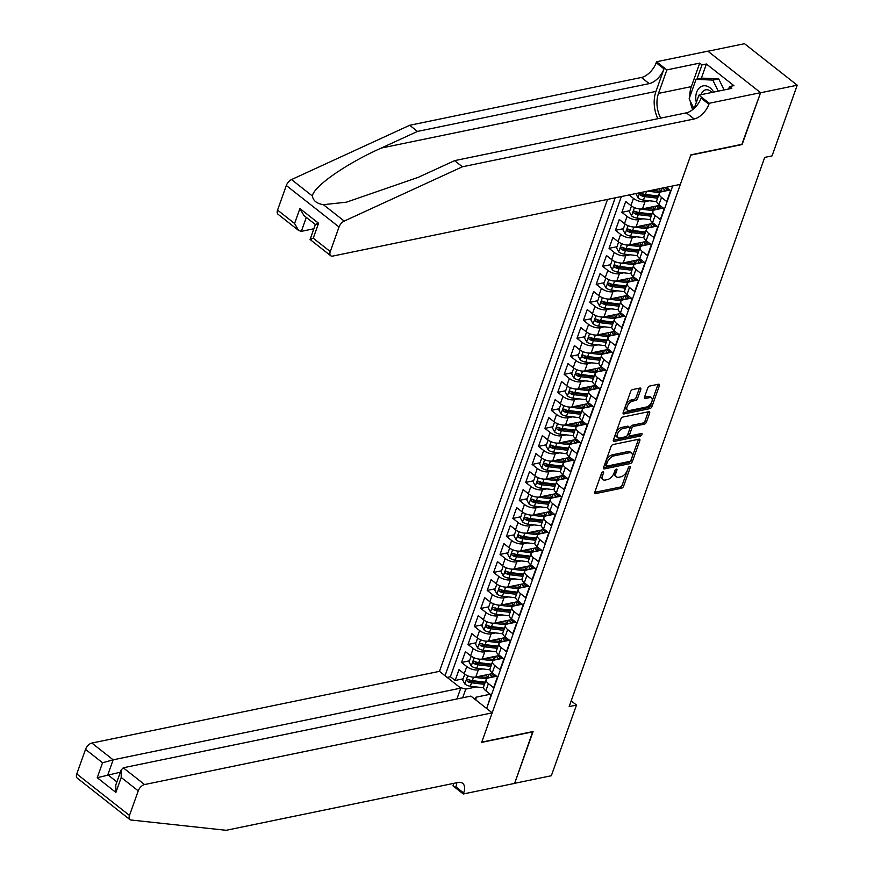 <?xml version="1.0" encoding="UTF-8"?>
<svg xmlns="http://www.w3.org/2000/svg" width="874" height="874" viewBox="0 0 874 874"><rect width="100%" height="100%" fill="white"/><g stroke="black" fill="none" stroke-linecap="round" stroke-linejoin="round"><path stroke-width="1.31" d="M602.962 471.873A1.475 0.787 128.2 0 0 601.509 473.315L594.823 492.095A2.109 1.125 128.2 0 0 594.965 493.449A2.109 1.125 128.2 0 0 595.642 493.57L621.556 488.227A2.109 1.125 128.2 0 0 623.621 486.163L630.307 467.382A1.475 0.787 128.2 0 0 630.209 466.432A1.475 0.787 128.2 0 0 629.739 466.355A1.475 0.787 128.2 0 0 628.297 467.798L627.423 470.223A6.73 3.583 128.2 0 1 620.802 476.833L618.65 477.28A6.73 3.583 128.2 0 1 616.498 476.909A6.73 3.583 128.2 0 1 616.05 472.572L616.924 470.146A1.475 0.787 128.2 0 0 616.826 469.196A1.475 0.787 128.2 0 0 616.356 469.109A1.475 0.787 128.2 0 0 614.903 470.562L614.04 472.987A6.73 3.583 128.2 0 1 607.419 479.597L605.256 480.034A6.73 3.583 128.2 0 1 603.104 479.673A6.73 3.583 128.2 0 1 602.667 475.336L603.53 472.9A1.475 0.787 128.2 0 0 603.431 471.949A1.475 0.787 128.2 0 0 602.962 471.873M640.751 389.531A2.109 1.125 128.2 0 0 640.62 388.176A2.109 1.125 128.2 0 0 639.943 388.056L632.678 389.553A2.109 1.125 128.2 0 0 630.602 391.618L623.184 412.473A2.109 1.125 128.2 0 0 623.315 413.828A2.109 1.125 128.2 0 0 623.992 413.948L649.906 408.606A2.109 1.125 128.2 0 0 651.971 406.541L659.4 385.685A2.109 1.125 128.2 0 0 659.258 384.331A2.109 1.125 128.2 0 0 658.592 384.21L649.808 386.024A2.109 1.125 128.2 0 0 647.732 388.089L644.564 397.014A2.109 1.125 128.2 0 0 644.695 398.369A2.109 1.125 128.2 0 0 645.373 398.478L649.721 397.583A5.626 2.993 128.2 0 1 651.523 397.889A5.626 2.993 128.2 0 1 651.272 402.859A5.626 2.993 128.2 0 1 646.356 407.044L629.302 410.562A5.626 2.993 128.2 0 1 627.499 410.256A5.626 2.993 128.2 0 1 627.75 405.274A5.626 2.993 128.2 0 1 632.667 401.1L635.507 400.521A2.109 1.125 128.2 0 0 637.572 398.457L640.751 389.531L639.331 388.406A2.109 1.125 128.2 0 0 639.407 388.165M741.873 144.341L760.555 92.775L797.219 85.204L744.506 43.7L707.951 51.238M742.124 144.538L690.788 155.124L481.76 742.124L533.096 731.527L514.666 783.301L551.33 775.741L576.501 705.067L571.192 700.882M797.219 85.204L772.059 155.878L764.717 157.396L569.171 706.574L576.501 705.067M613.1 444.527A2.109 1.125 128.2 0 0 611.035 446.581L603.606 467.437A2.109 1.125 128.2 0 0 603.748 468.803A2.109 1.125 128.2 0 0 604.415 468.912L630.329 463.57A2.109 1.125 128.2 0 0 632.405 461.505L639.823 440.649A2.109 1.125 128.2 0 0 639.692 439.294A2.109 1.125 128.2 0 0 639.014 439.174L613.1 444.527M613.395 439.961L620.824 419.105A2.109 1.125 128.2 0 1 622.889 417.04L648.803 411.698A2.109 1.125 128.2 0 1 649.469 411.807A2.109 1.125 128.2 0 1 649.611 413.162L646.432 422.087A2.109 1.125 128.2 0 1 644.367 424.152L633.858 426.326A2.109 1.125 128.2 0 0 631.782 428.391L629.673 434.312A2.109 1.125 128.2 0 0 629.815 435.667A2.109 1.125 128.2 0 0 630.493 435.776L641.429 433.526A1.475 0.787 128.2 0 1 641.898 433.602A1.475 0.787 128.2 0 1 641.833 434.902A1.475 0.787 128.2 0 1 640.555 435.995L614.204 441.425A2.109 1.125 128.2 0 1 613.526 441.315A2.109 1.125 128.2 0 1 613.395 439.961M649.404 200.78L645.034 201.675A8.576 3.878 -160.4 0 1 633.475 198.398L630.908 205.598L625.708 201.512L621.862 212.316L629.815 210.667M642.991 218.784L638.632 219.68A8.576 3.878 -160.4 0 1 627.062 216.402L624.495 223.613L619.295 219.516L615.449 230.321L623.402 228.682M636.589 236.788L632.219 237.684A8.576 3.878 -160.4 0 1 620.649 234.418L618.082 241.617L612.882 237.52L609.036 248.325L616.989 246.687M630.176 254.793L625.806 255.7A8.576 3.878 -160.4 0 1 614.236 252.422L611.669 259.622L606.469 255.525L602.623 266.33L610.576 264.691M623.763 272.797L619.393 273.704A8.576 3.878 -160.4 0 1 607.823 270.427L605.256 277.626L600.067 273.529L596.21 284.334L604.163 282.695M617.35 290.802L612.98 291.708A8.576 3.878 -160.4 0 1 601.41 288.431L598.854 295.631L593.654 291.534L589.797 302.338L597.761 300.7M610.937 308.817L606.567 309.713A8.576 3.878 -160.4 0 1 594.997 306.435L592.441 313.635L587.241 309.549L583.395 320.343L591.348 318.704M604.524 326.821L600.154 327.717A8.576 3.878 -160.4 0 1 588.595 324.44L586.028 331.639L580.828 327.553L576.982 338.358L584.935 336.709M598.111 344.826L593.741 345.722A8.576 3.878 -160.4 0 1 582.182 342.444L579.615 349.655L574.415 345.558L570.569 356.363L578.522 354.724M591.698 362.83L587.328 363.726A8.576 3.878 -160.4 0 1 575.769 360.459L573.202 367.659L568.002 363.562L564.156 374.367L572.109 372.728M585.296 380.835L580.926 381.741A8.576 3.878 -160.4 0 1 569.356 378.464L566.789 385.663L561.589 381.567L557.743 392.371L565.697 390.733M578.883 398.839L574.513 399.746A8.576 3.878 -160.4 0 1 562.943 396.468L560.376 403.668L555.176 399.571L551.33 410.376L559.284 408.737M572.47 416.843L568.1 417.75A8.576 3.878 -160.4 0 1 556.53 414.473L553.963 421.672L548.763 417.575L544.917 428.38L552.871 426.741M566.057 434.859L561.687 435.755A8.576 3.878 -160.4 0 1 550.117 432.477L547.561 439.677L542.361 435.591L538.504 446.385L546.468 444.746M559.644 452.863L555.274 453.759A8.576 3.878 -160.4 0 1 543.704 450.481L541.148 457.681L535.948 453.595L532.102 464.4L540.056 462.75M553.231 470.868L548.861 471.763A8.576 3.878 -160.4 0 1 537.302 468.486L534.735 475.696L529.535 471.599L525.689 482.404L533.643 480.766M546.818 488.872L542.448 489.768A8.576 3.878 -160.4 0 1 530.889 486.501L528.322 493.701L523.122 489.604L519.276 500.409L527.23 498.77M540.405 506.876L536.035 507.783A8.576 3.878 -160.4 0 1 524.476 504.506L521.909 511.705L516.709 507.608L512.863 518.413L520.817 516.774M534.003 524.881L529.633 525.787A8.576 3.878 -160.4 0 1 518.063 522.51L515.496 529.71L510.296 525.613L506.45 536.418L514.404 534.779M527.59 542.885L523.22 543.792A8.576 3.878 -160.4 0 1 511.651 540.514L509.083 547.714L503.883 543.617L500.037 554.422L507.991 552.783M521.177 560.9L516.807 561.796A8.576 3.878 -160.4 0 1 505.238 558.519L502.67 565.718L497.47 561.632L493.624 572.426L501.578 570.788M514.764 578.905L510.394 579.801A8.576 3.878 -160.4 0 1 498.825 576.523L496.268 583.723L491.068 579.637L487.211 590.442L495.165 588.792M508.351 596.909L503.981 597.805A8.576 3.878 -160.4 0 1 492.412 594.528L489.855 601.738L484.655 597.641L480.809 608.446L488.763 606.807M501.938 614.914L497.568 615.809A8.576 3.878 -160.4 0 1 486.01 612.543L483.442 619.742L478.242 615.646L474.396 626.45L482.35 624.812M495.525 632.918L491.155 633.825A8.576 3.878 -160.4 0 1 479.597 630.547L477.029 637.747L471.829 633.65L467.983 644.455L475.937 642.816M489.112 650.922L484.742 651.829A8.576 3.878 -160.4 0 1 473.184 648.552L470.616 655.751L465.416 651.654L461.57 662.459L466.771 666.556A8.576 3.878 19.6 0 0 478.34 669.834L482.71 668.927M469.524 660.82L461.57 662.459M487.528 705.952L491.057 694.906L485.857 690.81A8.576 3.878 19.6 0 1 483.65 686.724L486.217 679.524A8.576 3.878 19.6 0 0 488.424 683.61L493.624 687.696L497.47 676.902L492.27 672.805A8.576 3.878 19.6 0 1 490.063 668.719L492.63 661.52A8.576 3.878 -160.4 0 1 495.001 659.903L503.063 658.242M492.63 661.52A8.576 3.878 -160.4 0 0 494.837 665.606L500.037 669.692L503.883 658.887L498.683 654.801A8.576 3.878 19.6 0 1 496.476 650.715L499.043 643.504A8.576 3.878 -160.4 0 1 501.414 641.898L509.466 640.238M499.043 643.504A8.576 3.878 -160.4 0 0 501.25 647.59L506.45 651.687L510.296 640.882L505.096 636.796A8.576 3.878 19.6 0 1 502.889 632.71L505.456 625.5A8.576 3.878 -160.4 0 1 507.827 623.894L515.879 622.233M505.456 625.5A8.576 3.878 -160.4 0 0 507.663 629.586L512.863 633.683L516.709 622.878L511.509 618.781A8.576 3.878 19.6 0 1 509.302 614.695L511.858 607.496A8.576 3.878 -160.4 0 1 514.24 605.89L522.291 604.229M511.858 607.496A8.576 3.878 -160.4 0 0 514.076 611.582L519.276 615.678L523.122 604.874L517.921 600.777A8.576 3.878 19.6 0 1 515.715 596.691L518.271 589.491A8.576 3.878 -160.4 0 1 520.653 587.874L528.704 586.214M518.271 589.491A8.576 3.878 -160.4 0 0 520.478 593.577L525.678 597.674L529.535 586.869L524.334 582.772A8.576 3.878 19.6 0 1 522.117 578.686L524.684 571.487A8.576 3.878 -160.4 0 1 527.066 569.87L535.117 568.209M524.684 571.487A8.576 3.878 -160.4 0 0 526.891 575.573L532.091 579.67L535.937 568.865L530.736 564.768A8.576 3.878 19.6 0 1 528.53 560.682L531.097 553.482A8.576 3.878 -160.4 0 1 533.479 551.865L541.53 550.205M531.097 553.482A8.576 3.878 -160.4 0 0 533.304 557.568L538.504 561.654L542.35 550.86L537.149 546.763A8.576 3.878 19.6 0 1 534.943 542.678L537.51 535.478A8.576 3.878 -160.4 0 1 539.892 533.861L547.943 532.2M537.51 535.478A8.576 3.878 -160.4 0 0 539.717 539.564L544.917 543.65L548.763 532.845L543.562 528.759A8.576 3.878 19.6 0 1 541.356 524.673L543.923 517.463A8.576 3.878 -160.4 0 1 546.294 515.857L554.356 514.196M543.923 517.463A8.576 3.878 -160.4 0 0 546.13 521.549L551.33 525.645L555.176 514.841L549.975 510.755A8.576 3.878 19.6 0 1 547.769 506.669L550.336 499.458A8.576 3.878 -160.4 0 1 552.707 497.852L560.758 496.192M550.336 499.458A8.576 3.878 -160.4 0 0 552.543 503.544L557.743 507.641L561.589 496.836L556.388 492.739A8.576 3.878 19.6 0 1 554.182 488.653L556.749 481.454A8.576 3.878 -160.4 0 1 559.12 479.848L567.171 478.187M556.749 481.454A8.576 3.878 -160.4 0 0 558.956 485.54L564.156 489.637L568.002 478.832L562.801 474.735A8.576 3.878 19.6 0 1 560.595 470.649L563.162 463.449A8.576 3.878 -160.4 0 1 565.533 461.833L573.584 460.172M563.162 463.449A8.576 3.878 -160.4 0 0 565.369 467.535L570.569 471.632L574.415 460.827L569.214 456.731A8.576 3.878 19.6 0 1 567.008 452.645L569.564 445.445A8.576 3.878 -160.4 0 1 571.946 443.828L579.997 442.168M569.564 445.445A8.576 3.878 -160.4 0 0 571.771 449.531L576.971 453.628L580.828 442.823L575.627 438.726A8.576 3.878 19.6 0 1 573.42 434.64L575.977 427.441A8.576 3.878 -160.4 0 1 578.359 425.824L586.41 424.163M575.977 427.441A8.576 3.878 -160.4 0 0 578.184 431.527L583.384 435.613L587.23 424.819L582.029 420.722A8.576 3.878 19.6 0 1 579.823 416.636L582.39 409.436A8.576 3.878 -160.4 0 1 584.772 407.819L592.823 406.159M582.39 409.436A8.576 3.878 -160.4 0 0 584.597 413.522L589.797 417.608L593.643 406.803L588.442 402.717A8.576 3.878 19.6 0 1 586.236 398.631L588.803 391.421A8.576 3.878 -160.4 0 1 591.185 389.815L599.236 388.154M588.803 391.421A8.576 3.878 -160.4 0 0 591.01 395.507L596.21 399.604L600.056 388.799L594.855 384.713A8.576 3.878 19.6 0 1 592.648 380.627L595.216 373.417A8.576 3.878 -160.4 0 1 597.587 371.811L605.649 370.15M595.216 373.417A8.576 3.878 -160.4 0 0 597.423 377.502L602.623 381.599L606.469 370.794L601.268 366.698A8.576 3.878 19.6 0 1 599.061 362.612L601.629 355.412A8.576 3.878 -160.4 0 1 604 353.806L612.051 352.146M601.629 355.412A8.576 3.878 -160.4 0 0 603.836 359.498L609.036 363.595L612.882 352.79L607.681 348.693A8.576 3.878 19.6 0 1 605.474 344.607L608.042 337.408A8.576 3.878 -160.4 0 1 610.413 335.791L618.464 334.13M608.042 337.408A8.576 3.878 -160.4 0 0 610.249 341.494L615.449 345.591L619.295 334.786L614.094 330.689A8.576 3.878 19.6 0 1 611.887 326.603L614.455 319.403A8.576 3.878 -160.4 0 1 616.826 317.786L624.877 316.126M614.455 319.403A8.576 3.878 -160.4 0 0 616.662 323.489L621.862 327.586L625.708 316.781L620.507 312.684A8.576 3.878 19.6 0 1 618.3 308.598L620.857 301.399A8.576 3.878 -160.4 0 1 623.238 299.782L631.29 298.121M620.857 301.399A8.576 3.878 -160.4 0 0 623.075 305.485L628.264 309.571L632.12 298.777L626.92 294.68A8.576 3.878 19.6 0 1 624.713 290.594L627.27 283.394A8.576 3.878 -160.4 0 1 629.651 281.778L637.703 280.117M627.27 283.394A8.576 3.878 -160.4 0 0 629.477 287.48L634.677 291.566L638.523 280.762L633.333 276.676A8.576 3.878 19.6 0 1 631.115 272.59L633.683 265.379A8.576 3.878 -160.4 0 1 636.064 263.773L644.116 262.113M633.683 265.379A8.576 3.878 -160.4 0 0 635.89 269.465L641.09 273.562L644.936 262.757L639.735 258.671A8.576 3.878 19.6 0 1 637.528 254.585L640.096 247.375A8.576 3.878 -160.4 0 1 642.477 245.769L650.529 244.108M640.096 247.375A8.576 3.878 -160.4 0 0 642.303 251.461L647.503 255.558L651.349 244.753L646.148 240.656A8.576 3.878 19.6 0 1 643.941 236.57L646.509 229.37A8.576 3.878 -160.4 0 1 648.879 227.764L656.942 226.104M646.509 229.37A8.576 3.878 -160.4 0 0 648.716 233.456L653.916 237.553L657.761 226.748L652.561 222.652A8.576 3.878 19.6 0 1 650.354 218.566L652.922 211.366A8.576 3.878 -160.4 0 1 655.292 209.749L663.355 208.088M652.922 211.366A8.576 3.878 -160.4 0 0 655.129 215.452L660.329 219.549L664.174 208.744L658.974 204.647A8.576 3.878 19.6 0 1 656.767 200.561L659.335 193.362A8.576 3.878 -160.4 0 1 661.705 191.745L669.757 190.084M659.335 193.362A8.576 3.878 -160.4 0 0 661.542 197.448L666.742 201.544L670.587 190.74L666.228 187.298M630.908 205.598A8.576 3.878 19.6 0 0 642.477 208.875L659.804 205.303M624.495 223.613A8.576 3.878 19.6 0 0 636.064 226.89L653.391 223.307M618.082 241.617A8.576 3.878 19.6 0 0 629.651 244.895L646.989 241.311M611.669 259.622A8.576 3.878 19.6 0 0 623.238 262.899L640.576 259.327M605.256 277.626A8.576 3.878 19.6 0 0 616.826 280.904L634.163 277.331M598.854 295.631A8.576 3.878 19.6 0 0 610.413 298.908L627.75 295.336M592.441 313.635A8.576 3.878 19.6 0 0 604 316.912L621.338 313.34M586.028 331.639A8.576 3.878 19.6 0 0 597.587 334.917L614.925 331.344M579.615 349.655A8.576 3.878 19.6 0 0 591.185 352.932L608.512 349.349M573.202 367.659A8.576 3.878 19.6 0 0 584.772 370.937L602.099 367.353M566.789 385.663A8.576 3.878 19.6 0 0 578.359 388.941L595.697 385.368M560.376 403.668A8.576 3.878 19.6 0 0 571.946 406.945L589.284 403.373M553.963 421.672A8.576 3.878 19.6 0 0 565.533 424.95L582.871 421.377M547.561 439.677A8.576 3.878 19.6 0 0 559.12 442.954L576.458 439.382M541.148 457.681A8.576 3.878 19.6 0 0 552.707 460.959L570.045 457.386M534.735 475.696A8.576 3.878 19.6 0 0 546.294 478.974L563.632 475.39M528.322 493.701A8.576 3.878 19.6 0 0 539.892 496.978L557.219 493.395M521.909 511.705A8.576 3.878 19.6 0 0 533.479 514.983L550.806 511.41M515.496 529.71A8.576 3.878 19.6 0 0 527.066 532.987L544.404 529.415M509.083 547.714A8.576 3.878 19.6 0 0 520.653 550.991L537.991 547.419M502.67 565.718A8.576 3.878 19.6 0 0 514.24 568.996L531.578 565.423M496.268 583.723A8.576 3.878 19.6 0 0 507.827 587L525.165 583.428M489.855 601.738A8.576 3.878 19.6 0 0 501.414 605.016L518.752 601.432M483.442 619.742A8.576 3.878 19.6 0 0 495.001 623.02L512.339 619.437M477.029 637.747A8.576 3.878 19.6 0 0 488.599 641.024L505.926 637.452M470.616 655.751A8.576 3.878 19.6 0 0 482.186 659.029L499.513 655.456M607.517 199.414L439.469 671.352L91.857 743.053L113.15 759.823L107.83 774.768L116.887 781.902M615.198 197.83L445.03 675.733M486.632 708.486L672.685 185.965M621.359 196.552L450.383 676.705L455.157 680.464L459.003 669.659L464.203 673.756A8.576 3.878 19.6 0 0 475.773 677.033L493.111 673.461M496.651 676.247L488.588 677.907A8.576 3.878 19.6 0 0 486.217 679.524M473.184 648.552L467.983 644.455M479.597 630.547L474.396 626.45M486.01 612.543L480.809 608.446M492.412 594.528L487.211 590.442M498.825 576.523L493.624 572.426M505.238 558.519L500.037 554.422M511.651 540.514L506.45 536.418M518.063 522.51L512.863 518.413M524.476 504.506L519.276 500.409M530.889 486.501L525.689 482.404M537.302 468.486L532.102 464.4M543.704 450.481L538.504 446.385M550.117 432.477L544.917 428.38M556.53 414.473L551.33 410.376M562.943 396.468L557.743 392.371M569.356 378.464L564.156 374.367M575.769 360.459L570.569 356.363M582.182 342.444L576.982 338.358M588.595 324.44L583.395 320.343M594.997 306.435L589.797 302.338M601.41 288.431L596.21 284.334M607.823 270.427L602.623 266.33M614.236 252.422L609.036 248.325M620.649 234.418L615.449 230.321M627.062 216.402L621.862 212.316M633.475 198.398L629.105 194.957M459.91 687.456L465.766 689.105L476.297 686.942M465.766 689.105L462.674 697.78M475.445 698.785L474.549 698.971M475.205 699.484L476.024 697.19L475.937 700.063M490.238 694.251L476.024 697.19M463.111 678.825L455.157 680.464M450.383 676.705L447.127 677.383M601.694 472.932L601.236 474.211A6.73 3.583 128.2 0 0 601.683 478.548L603.104 479.673M616.498 476.909L615.067 475.784A6.73 3.583 128.2 0 1 614.63 471.447L615.077 470.179M594.757 492.335L620.125 487.102A2.109 1.125 128.2 0 0 622.201 485.037L628.472 467.415M603.53 467.677L628.909 462.444A2.109 1.125 128.2 0 0 630.973 460.38L638.402 439.524A2.109 1.125 128.2 0 0 638.479 439.294M606.316 465.077A1.475 0.787 128.2 0 0 606.414 466.028A1.475 0.787 128.2 0 0 606.884 466.115L629.63 461.417A1.475 0.787 128.2 0 0 631.072 459.975L631.989 457.408A6.73 3.583 128.2 0 0 631.541 453.071A6.73 3.583 128.2 0 0 629.4 452.71L613.843 455.911A6.73 3.583 128.2 0 0 607.222 462.521L606.316 465.077L604.884 463.963A1.475 0.787 128.2 0 0 604.983 464.913L606.414 466.028M631.541 453.071L630.121 451.956A6.73 3.583 128.2 0 0 627.969 451.585L629.4 452.71M604.884 463.963L605.802 461.396A6.73 3.583 128.2 0 1 612.423 454.797L627.969 451.585M629.815 435.667L628.395 434.542A2.109 1.125 128.2 0 1 628.253 433.187L630.362 427.266A2.109 1.125 128.2 0 1 632.426 425.201L642.936 423.027A2.109 1.125 128.2 0 0 645.012 420.973L648.191 412.047A2.109 1.125 128.2 0 0 648.257 411.807M613.319 440.201L639.123 434.87A1.475 0.787 128.2 0 0 640.445 433.723M622.954 428.566A5.626 2.993 128.2 0 0 618.038 432.75A5.626 2.993 128.2 0 0 617.787 437.721A5.626 2.993 128.2 0 0 619.579 438.027L625.598 436.792A2.109 1.125 128.2 0 0 627.663 434.728L629.772 428.806A2.109 1.125 128.2 0 0 629.63 427.452A2.109 1.125 128.2 0 0 628.963 427.331L622.954 428.566L621.523 427.452A5.626 2.993 128.2 0 0 616.607 431.625A5.626 2.993 128.2 0 0 616.356 436.596L617.787 437.721M629.63 427.452L628.209 426.326A2.109 1.125 128.2 0 0 627.532 426.206L628.963 427.331M621.523 427.452L627.532 426.206M627.499 410.256L626.079 409.13A5.626 2.993 128.2 0 1 626.33 404.159A5.626 2.993 128.2 0 1 631.236 399.986L634.087 399.396A2.109 1.125 128.2 0 0 636.152 397.331L639.331 388.406M651.523 397.889L650.092 396.774A5.626 2.993 128.2 0 0 648.3 396.457L649.721 397.583M644.488 397.244L648.3 396.457M623.107 412.714L648.475 407.481A2.109 1.125 128.2 0 0 650.551 405.416L657.969 384.56A2.109 1.125 128.2 0 0 658.046 384.32M465.667 674.75L464.607 674.619L462.685 680.027L464.892 684.069A5.681 2.567 19.6 0 0 470.332 686.221L483.224 687.762A16.398 7.407 19.6 0 0 483.595 687.805M488.205 677.437A13.613 6.151 19.6 0 0 487.976 677.252A6.752 3.048 -160.4 0 1 486.261 674.87M473.096 677.153A5.681 2.567 19.6 0 0 473.544 677.219L486.425 678.759A16.398 7.407 19.6 0 0 486.698 678.792M478.624 676.443L485.627 677.284A13.613 6.151 19.6 0 0 494.553 674.619A13.613 6.151 19.6 0 0 494.553 674.597M485.267 682.19A16.398 7.407 -160.4 0 1 485.212 682.19L472.321 680.638A5.681 2.567 -160.4 0 1 468.136 679.284L466.683 679.852L467.361 681.447A5.681 2.567 19.6 0 0 471.556 682.802L484.436 684.342A16.398 7.407 19.6 0 0 484.502 684.353M493.012 675.198A16.398 7.407 19.6 0 0 491.527 673.788M489.615 674.182A13.613 6.151 -160.4 0 1 491.975 676.847M484.983 682.987A13.613 6.151 -160.4 0 1 483.639 682.867L470.758 681.327A2.895 1.311 -160.4 0 1 469.469 681.01L467.361 681.447M493.373 676.126A13.613 6.151 19.6 0 0 492.029 673.679M464.607 674.619L465.241 674.488M713.654 92.098A13.929 9.964 -101.7 0 0 699.976 87.367A13.929 9.964 -101.7 0 0 696.349 102.367M711.84 92.469A9.538 6.817 -101.7 0 0 705.722 89.836A9.538 6.817 -101.7 0 0 703.581 90.852A9.538 6.817 -101.7 0 0 701.156 94.676M693.923 108.595L689.127 98.773L696.054 79.326L701.92 78.125L718.701 78.889L724.098 89.946M696.054 79.326L712.834 80.102L718.231 91.147M718.701 78.889L712.834 80.102M129.92 819.594L77.207 778.089A6.424 3.43 -51.8 0 1 76.781 773.938L129.494 815.442A6.424 3.43 128.2 0 0 129.92 819.594A6.424 3.43 128.2 0 0 130.969 819.998L226.126 830.3L457.878 782.503A15 7.997 -51.8 0 1 462.663 783.322A15 7.997 -51.8 0 1 463.657 792.991L463.296 793.974L514.633 783.388L532.758 731.604M456.905 698.971L460.773 688.122L113.15 759.823L102.553 762.773L85.532 749.368L76.781 773.938M460.773 688.122L439.469 671.352M533.009 731.8L481.672 742.387L492.182 712.856L144.571 784.557A6.424 3.43 128.2 0 0 138.245 790.872L129.494 815.442M463.296 793.974L452.972 785.846L453.868 783.322M492.182 712.856L470.889 696.086L123.267 767.787L144.571 784.557M85.532 749.368A6.424 3.43 -51.8 0 1 91.857 743.053M456.763 782.733A15 7.997 -51.8 0 1 455.857 786.84L463.657 792.991M120.35 772.19L97.233 777.718L102.553 762.773M138.245 790.872L121.224 777.467L121.104 770.07L123.267 767.787M121.224 777.467L115.892 792.412L115.783 785.016L121.104 770.07M277.561 210.088L294.582 223.493L298.624 230.474L277.987 214.228A6.424 3.43 -51.8 0 1 277.561 210.088L286.311 185.507A6.424 3.43 -51.8 0 1 291.523 179.574L409.688 125.277L417.488 131.417L649.229 83.62A15 7.997 128.2 0 0 663.989 68.893L655.97 91.399A27.913 19.96 -101.7 0 0 657.871 118.711M417.488 131.417L381.25 148.067C346.246 163.678 313.722 186.304 312.368 195.984C313.143 200.747 316.814 203.642 323.391 204.669L346.399 202.189L418.362 177.291L454.6 160.641L686.341 112.833A15 7.997 128.2 0 0 701.101 98.117L708.901 104.257L709.251 103.263L760.588 92.677L742.212 144.265L690.875 154.851L680.365 184.381L332.754 256.082A6.424 3.43 128.2 0 1 330.7 255.732A6.424 3.43 128.2 0 1 330.274 251.592L339.025 227.011L286.311 185.507M409.688 125.277L641.429 77.469A15 7.997 128.2 0 0 656.188 62.753L656.538 61.759L707.874 51.173L760.588 92.677M454.6 160.641L462.401 166.781L694.142 118.984A15 7.997 128.2 0 0 708.901 104.257M323.391 204.669L344.236 221.078L462.401 166.781M689.815 96.85A24.111 17.24 78.3 0 1 691.356 86.613L699.724 63.114L701.997 64.916L696.928 79.152M728.621 89.006L729.495 86.559L733.898 85.652L706.4 64.01L701.997 64.916M729.495 86.559L731.778 88.361L698.916 95.135L709.251 103.263M656.538 61.759L666.862 69.898L658.493 93.398A24.111 17.24 -101.7 0 0 660.711 118.121M699.724 63.114L666.862 69.898M313.853 228.77L301.333 231.348L298.624 230.474M694.229 108.31L698.916 95.135M344.236 221.078A6.424 3.43 128.2 0 0 339.025 227.011M692.711 109.611A24.111 17.24 78.3 0 1 690.165 100.892M706.4 64.01L701.33 78.245M294.582 223.493L299.902 208.547L303.944 215.528L315.383 224.542M299.902 208.547L318.573 223.241C315.11 224.41 314.509 224.782 316.77 224.367M318.573 223.241L313.253 238.187C309.789 239.356 309.188 239.727 311.45 239.312M330.7 255.732L310.062 239.487L315.372 224.509M472.08 656.745L471.02 656.614L469.098 662.011L471.304 666.064A5.681 2.567 19.6 0 0 476.745 668.217L489.637 669.757A16.398 7.407 19.6 0 0 490.008 669.801M494.618 659.433A13.613 6.151 19.6 0 0 494.389 659.247A6.752 3.048 -160.4 0 1 492.663 656.866M479.498 659.149A5.681 2.567 19.6 0 0 479.957 659.215L492.838 660.755A16.398 7.407 19.6 0 0 493.111 660.788M485.037 658.439L492.04 659.28A13.613 6.151 19.6 0 0 500.966 656.614A13.613 6.151 19.6 0 0 500.966 656.592M491.68 664.185A16.398 7.407 -160.4 0 1 491.625 664.174L478.733 662.634A5.681 2.567 -160.4 0 1 474.538 661.279L473.096 661.837L473.774 663.442A5.681 2.567 19.6 0 0 477.969 664.797L490.849 666.338A16.398 7.407 19.6 0 0 490.904 666.349M499.425 657.193A16.398 7.407 19.6 0 0 497.94 655.784M496.028 656.177A13.613 6.151 -160.4 0 1 498.388 658.843M491.396 664.983A13.613 6.151 -160.4 0 1 490.052 664.863L477.171 663.322A2.895 1.311 -160.4 0 1 475.882 663.005L473.774 663.442M499.786 658.122A13.613 6.151 19.6 0 0 498.442 655.675M471.02 656.614L471.654 656.483M478.493 638.741L477.433 638.61L475.511 644.007L477.717 648.049A5.681 2.567 19.6 0 0 483.158 650.212L496.05 651.753A16.398 7.407 19.6 0 0 496.421 651.796M501.031 641.418A13.613 6.151 19.6 0 0 500.802 641.243A6.752 3.048 -160.4 0 1 499.076 638.861M485.911 641.145A5.681 2.567 19.6 0 0 486.37 641.21L499.251 642.751A16.398 7.407 19.6 0 0 499.513 642.783M491.45 640.434L498.453 641.276A13.613 6.151 19.6 0 0 507.368 638.61A13.613 6.151 19.6 0 0 507.379 638.588M498.093 646.181A16.398 7.407 -160.4 0 1 498.038 646.17L485.146 644.63A5.681 2.567 -160.4 0 1 480.951 643.275L479.509 643.832L480.187 645.438A5.681 2.567 19.6 0 0 484.382 646.793L497.262 648.333A16.398 7.407 19.6 0 0 497.317 648.344M505.838 639.178A16.398 7.407 19.6 0 0 504.353 637.769M502.441 638.162A13.613 6.151 -160.4 0 1 504.801 640.839M497.809 646.979A13.613 6.151 -160.4 0 1 496.465 646.858L483.584 645.307A2.895 1.311 -160.4 0 1 482.295 645.001L480.187 645.438M506.188 640.118A13.613 6.151 19.6 0 0 504.855 637.67M477.433 638.61L478.067 638.479M484.906 620.737L483.846 620.606L481.924 626.003L484.13 630.045A5.681 2.567 19.6 0 0 489.571 632.208L502.463 633.748A16.398 7.407 19.6 0 0 502.834 633.792M507.433 623.413A13.613 6.151 19.6 0 0 507.215 623.238A6.752 3.048 -160.4 0 1 505.489 620.857M492.324 623.14A5.681 2.567 19.6 0 0 492.783 623.206L505.664 624.746A16.398 7.407 19.6 0 0 505.926 624.779M497.863 622.43L504.866 623.271A13.613 6.151 19.6 0 0 513.781 620.606A13.613 6.151 19.6 0 0 513.792 620.584M504.506 628.177A16.398 7.407 -160.4 0 1 504.451 628.166L491.559 626.625A5.681 2.567 -160.4 0 1 487.364 625.271L485.922 625.828L486.599 627.434A5.681 2.567 19.6 0 0 490.795 628.788L503.675 630.329A16.398 7.407 19.6 0 0 503.73 630.34M512.251 621.174A16.398 7.407 19.6 0 0 510.766 619.764M508.854 620.158A13.613 6.151 -160.4 0 1 511.203 622.834M504.222 628.963A13.613 6.151 -160.4 0 1 502.878 628.843L489.997 627.303A2.895 1.311 -160.4 0 1 488.708 626.997L486.599 627.434M512.601 622.113A13.613 6.151 19.6 0 0 511.268 619.666M483.846 620.606L484.469 620.474M491.319 602.732L490.259 602.601L488.337 607.998L490.543 612.04A5.681 2.567 19.6 0 0 495.984 614.204L508.865 615.744A16.398 7.407 19.6 0 0 509.247 615.788M513.846 605.409A13.613 6.151 19.6 0 0 513.628 605.223A6.752 3.048 -160.4 0 1 511.902 602.852M498.737 605.136A5.681 2.567 19.6 0 0 499.185 605.201L512.077 606.742A16.398 7.407 19.6 0 0 512.339 606.774M504.276 604.426L511.279 605.256A13.613 6.151 19.6 0 0 520.194 602.601A13.613 6.151 19.6 0 0 520.205 602.579M510.908 610.172A16.398 7.407 -160.4 0 1 510.853 610.161L497.972 608.621A5.681 2.567 -160.4 0 1 493.777 607.266L492.335 607.823L493.012 609.429A5.681 2.567 19.6 0 0 497.208 610.784L510.088 612.324A16.398 7.407 19.6 0 0 510.143 612.324M518.664 603.169A16.398 7.407 19.6 0 0 517.179 601.76M515.267 602.153A13.613 6.151 -160.4 0 1 517.616 604.83M510.635 610.959A13.613 6.151 -160.4 0 1 509.291 610.839L496.399 609.298A2.895 1.311 -160.4 0 1 495.121 608.992L493.012 609.429M519.014 604.109A13.613 6.151 19.6 0 0 517.681 601.662M490.259 602.601L490.882 602.47M497.721 584.728L496.672 584.586L494.75 589.994L496.956 594.036A5.681 2.567 19.6 0 0 502.397 596.199L515.278 597.74A16.398 7.407 19.6 0 0 515.66 597.783M520.259 587.404A13.613 6.151 19.6 0 0 520.041 587.219A6.752 3.048 -160.4 0 1 518.315 584.837M505.15 587.131A5.681 2.567 19.6 0 0 505.598 587.186L518.49 588.737A16.398 7.407 19.6 0 0 518.752 588.759M510.689 586.421L517.692 587.252A13.613 6.151 19.6 0 0 526.607 584.597A13.613 6.151 19.6 0 0 526.618 584.575M517.321 592.157A16.398 7.407 -160.4 0 1 517.266 592.157L504.385 590.616A5.681 2.567 -160.4 0 1 500.19 589.262L498.748 589.819L499.425 591.414A5.681 2.567 19.6 0 0 503.61 592.769L516.501 594.32A16.398 7.407 19.6 0 0 516.556 594.32M525.077 585.165A16.398 7.407 19.6 0 0 523.592 583.756M521.68 584.149A13.613 6.151 -160.4 0 1 524.029 586.815M517.037 592.954A13.613 6.151 -160.4 0 1 515.704 592.834L502.812 591.294A2.895 1.311 -160.4 0 1 501.534 590.988L499.425 591.414M525.427 586.104A13.613 6.151 19.6 0 0 524.083 583.646M496.672 584.586L497.295 584.455M504.134 566.723L503.074 566.581L501.152 571.989L503.369 576.032A5.681 2.567 19.6 0 0 508.81 578.184L521.691 579.735A16.398 7.407 19.6 0 0 522.073 579.779M526.672 569.4A13.613 6.151 19.6 0 0 526.454 569.214A6.752 3.048 -160.4 0 1 524.728 566.833M511.563 569.116A5.681 2.567 19.6 0 0 512.011 569.182L524.903 570.733A16.398 7.407 19.6 0 0 525.165 570.755M517.102 568.406L524.105 569.247A13.613 6.151 19.6 0 0 533.02 566.581A13.613 6.151 19.6 0 0 533.031 566.571M523.734 574.152A16.398 7.407 -160.4 0 1 523.679 574.152L510.798 572.601A5.681 2.567 -160.4 0 1 506.603 571.257L505.161 571.814L505.827 573.41A5.681 2.567 19.6 0 0 510.023 574.764L522.914 576.305A16.398 7.407 19.6 0 0 522.969 576.316M531.49 567.16A16.398 7.407 19.6 0 0 529.994 565.751M528.093 566.144A13.613 6.151 -160.4 0 1 530.442 568.81M523.45 574.95A13.613 6.151 -160.4 0 1 522.117 574.83L509.225 573.289A2.895 1.311 -160.4 0 1 507.947 572.973L505.827 573.41M531.84 568.089A13.613 6.151 19.6 0 0 530.496 565.642M503.074 566.581L503.708 566.45M510.547 548.708L509.487 548.577L507.565 553.985L509.771 558.027A5.681 2.567 19.6 0 0 515.223 560.179L528.104 561.72A16.398 7.407 19.6 0 0 528.486 561.764M533.085 551.396A13.613 6.151 19.6 0 0 532.867 551.21A6.752 3.048 -160.4 0 1 531.141 548.828M517.976 551.112A5.681 2.567 19.6 0 0 518.424 551.177L531.316 552.718A16.398 7.407 19.6 0 0 531.578 552.75M523.504 550.402L530.507 551.243A13.613 6.151 19.6 0 0 539.433 548.577A13.613 6.151 19.6 0 0 539.433 548.555M530.147 556.148A16.398 7.407 -160.4 0 1 530.092 556.148L517.211 554.597A5.681 2.567 -160.4 0 1 513.016 553.242L511.563 553.81L512.24 555.405A5.681 2.567 19.6 0 0 516.436 556.76L529.327 558.3A16.398 7.407 19.6 0 0 529.382 558.311M537.903 549.156A16.398 7.407 19.6 0 0 536.407 547.747M534.495 548.14A13.613 6.151 -160.4 0 1 536.855 550.806M529.863 556.946A13.613 6.151 -160.4 0 1 528.53 556.825L515.638 555.285A2.895 1.311 -160.4 0 1 514.36 554.968L512.24 555.405M538.253 550.085A13.613 6.151 19.6 0 0 536.909 547.637M509.487 548.577L510.121 548.446M516.96 530.704L515.9 530.573L513.978 535.97L516.184 540.023A5.681 2.567 19.6 0 0 521.636 542.175L534.517 543.715A16.398 7.407 19.6 0 0 534.888 543.759M539.498 533.391A13.613 6.151 19.6 0 0 539.269 533.206A6.752 3.048 -160.4 0 1 537.554 530.824M524.389 533.107A5.681 2.567 19.6 0 0 524.837 533.173L537.718 534.713A16.398 7.407 19.6 0 0 537.991 534.746M529.917 532.397L536.92 533.238A13.613 6.151 19.6 0 0 545.846 530.573A13.613 6.151 19.6 0 0 545.846 530.551M536.56 538.144A16.398 7.407 -160.4 0 1 536.505 538.133L523.613 536.592A5.681 2.567 -160.4 0 1 519.429 535.238L517.976 535.795L518.653 537.401A5.681 2.567 19.6 0 0 522.849 538.755L535.729 540.296A16.398 7.407 19.6 0 0 535.795 540.307M544.305 531.141A16.398 7.407 19.6 0 0 542.82 529.742M540.908 530.136A13.613 6.151 -160.4 0 1 543.267 532.801M536.275 538.941A13.613 6.151 -160.4 0 1 534.932 538.821L522.051 537.281A2.895 1.311 -160.4 0 1 520.762 536.964L518.653 537.401M544.666 532.08A13.613 6.151 19.6 0 0 543.322 529.633M515.9 530.573L516.534 530.442M523.373 512.699L522.313 512.568L520.391 517.965L522.597 522.007A5.681 2.567 19.6 0 0 528.038 524.171L540.93 525.711A16.398 7.407 19.6 0 0 541.301 525.755M545.911 515.376A13.613 6.151 19.6 0 0 545.682 515.201A6.752 3.048 -160.4 0 1 543.956 512.819M530.791 515.103A5.681 2.567 19.6 0 0 531.25 515.168L544.131 516.709A16.398 7.407 19.6 0 0 544.404 516.742M536.33 514.393L543.333 515.234A13.613 6.151 19.6 0 0 552.259 512.568A13.613 6.151 19.6 0 0 552.259 512.546M542.972 520.139A16.398 7.407 -160.4 0 1 542.918 520.128L530.026 518.588A5.681 2.567 -160.4 0 1 525.842 517.233L524.389 517.79L525.066 519.396A5.681 2.567 19.6 0 0 529.262 520.751L542.142 522.291A16.398 7.407 19.6 0 0 542.197 522.302M550.718 513.136A16.398 7.407 19.6 0 0 549.233 511.727M547.321 512.12A13.613 6.151 -160.4 0 1 549.68 514.797M542.688 520.937A13.613 6.151 -160.4 0 1 541.345 520.817L528.464 519.265A2.895 1.311 -160.4 0 1 527.175 518.959L525.066 519.396M551.079 514.076A13.613 6.151 19.6 0 0 549.735 511.629M522.313 512.568L522.947 512.437M529.786 494.695L528.726 494.564L526.803 499.961L529.01 504.003A5.681 2.567 19.6 0 0 534.451 506.166L547.342 507.707A16.398 7.407 19.6 0 0 547.714 507.75M552.324 497.372A13.613 6.151 19.6 0 0 552.095 497.197A6.752 3.048 -160.4 0 1 550.369 494.815M537.204 497.098A5.681 2.567 19.6 0 0 537.663 497.164L550.544 498.704A16.398 7.407 19.6 0 0 550.806 498.737M542.743 496.388L549.746 497.23A13.613 6.151 19.6 0 0 558.672 494.564A13.613 6.151 19.6 0 0 558.672 494.542M549.385 502.135A16.398 7.407 -160.4 0 1 549.331 502.124L536.439 500.584A5.681 2.567 -160.4 0 1 532.244 499.229L530.802 499.786L531.479 501.392A5.681 2.567 19.6 0 0 535.675 502.747L548.555 504.287A16.398 7.407 19.6 0 0 548.61 504.298M557.131 495.132A16.398 7.407 19.6 0 0 555.646 493.723M553.734 494.116A13.613 6.151 -160.4 0 1 556.093 496.793M549.101 502.921A13.613 6.151 -160.4 0 1 547.758 502.801L534.877 501.261A2.895 1.311 -160.4 0 1 533.588 500.955L531.479 501.392M557.481 496.071A13.613 6.151 19.6 0 0 556.148 493.624M528.726 494.564L529.36 494.433M536.199 476.691L535.139 476.559L533.216 481.956L535.423 485.999A5.681 2.567 19.6 0 0 540.864 488.162L553.755 489.702A16.398 7.407 19.6 0 0 554.127 489.746M558.726 479.367A13.613 6.151 19.6 0 0 558.508 479.181A6.752 3.048 -160.4 0 1 556.782 476.811M543.617 479.094A5.681 2.567 19.6 0 0 544.076 479.16L556.957 480.7A16.398 7.407 19.6 0 0 557.219 480.733M549.156 478.384L556.159 479.214A13.613 6.151 19.6 0 0 565.074 476.559A13.613 6.151 19.6 0 0 565.085 476.538M555.798 484.13A16.398 7.407 -160.4 0 1 555.744 484.12L542.852 482.579A5.681 2.567 -160.4 0 1 538.657 481.224L537.215 481.782L537.892 483.388A5.681 2.567 19.6 0 0 542.088 484.742L554.968 486.283A16.398 7.407 19.6 0 0 555.023 486.283M563.544 477.128A16.398 7.407 19.6 0 0 562.058 475.718M560.147 476.112A13.613 6.151 -160.4 0 1 562.495 478.788M555.514 484.917A13.613 6.151 -160.4 0 1 554.171 484.797L541.29 483.256A2.895 1.311 -160.4 0 1 540.001 482.951L537.892 483.388M563.894 478.067A13.613 6.151 19.6 0 0 562.561 475.62M535.139 476.559L535.762 476.428M542.612 458.686L541.552 458.544L539.629 463.952L541.836 467.994A5.681 2.567 19.6 0 0 547.277 470.157L560.158 471.698A16.398 7.407 19.6 0 0 560.54 471.742M565.139 461.363A13.613 6.151 19.6 0 0 564.921 461.177A6.752 3.048 -160.4 0 1 563.195 458.795M550.03 461.09A5.681 2.567 19.6 0 0 550.478 461.144L563.369 462.696A16.398 7.407 19.6 0 0 563.632 462.717M555.569 460.38L562.572 461.21A13.613 6.151 19.6 0 0 571.487 458.555A13.613 6.151 19.6 0 0 571.498 458.533M562.201 466.115A16.398 7.407 -160.4 0 1 562.146 466.115L549.265 464.575A5.681 2.567 -160.4 0 1 545.07 463.22L543.628 463.777L544.305 465.372A5.681 2.567 19.6 0 0 548.501 466.727L561.381 468.278A16.398 7.407 19.6 0 0 561.436 468.278M569.957 459.123A16.398 7.407 19.6 0 0 568.471 457.714M566.56 458.107A13.613 6.151 -160.4 0 1 568.908 460.773M561.927 466.913A13.613 6.151 -160.4 0 1 560.584 466.792L547.692 465.252A2.895 1.311 -160.4 0 1 546.414 464.946L544.305 465.372M570.307 460.063A13.613 6.151 19.6 0 0 568.974 457.605M541.552 458.544L542.175 458.413M549.014 440.682L547.965 440.54L546.042 445.948L548.249 449.99A5.681 2.567 19.6 0 0 553.69 452.142L566.571 453.693A16.398 7.407 19.6 0 0 566.953 453.737M571.552 443.358A13.613 6.151 19.6 0 0 571.334 443.173A6.752 3.048 -160.4 0 1 569.608 440.791M556.443 443.074A5.681 2.567 19.6 0 0 556.891 443.14L569.782 444.691A16.398 7.407 19.6 0 0 570.045 444.713M561.982 442.364L568.985 443.205A13.613 6.151 19.6 0 0 577.9 440.54A13.613 6.151 19.6 0 0 577.911 440.529M568.613 448.111A16.398 7.407 -160.4 0 1 568.559 448.111L555.678 446.559A5.681 2.567 -160.4 0 1 551.483 445.216L550.041 445.773L550.718 447.368A5.681 2.567 19.6 0 0 554.903 448.723L567.794 450.263A16.398 7.407 19.6 0 0 567.849 450.274M576.37 441.119A16.398 7.407 19.6 0 0 574.884 439.709M572.973 440.103A13.613 6.151 -160.4 0 1 575.321 442.768M568.329 448.908A13.613 6.151 -160.4 0 1 566.997 448.788L554.105 447.248A2.895 1.311 -160.4 0 1 552.827 446.931L550.718 447.368M576.72 442.047A13.613 6.151 19.6 0 0 575.376 439.6M547.965 440.54L548.588 440.409M555.427 422.666L554.367 422.535L552.444 427.943L554.662 431.985A5.681 2.567 19.6 0 0 560.103 434.138L572.983 435.678A16.398 7.407 19.6 0 0 573.366 435.722M577.965 425.354A13.613 6.151 19.6 0 0 577.747 425.168A6.752 3.048 -160.4 0 1 576.021 422.787M562.856 425.07A5.681 2.567 19.6 0 0 563.304 425.135L576.195 426.676A16.398 7.407 19.6 0 0 576.458 426.709M568.395 424.36L575.398 425.201A13.613 6.151 19.6 0 0 584.313 422.535A13.613 6.151 19.6 0 0 584.324 422.513M575.026 430.106A16.398 7.407 -160.4 0 1 574.972 430.106L562.091 428.555A5.681 2.567 -160.4 0 1 557.896 427.2L556.454 427.768L557.12 429.363A5.681 2.567 19.6 0 0 561.316 430.718L574.207 432.259A16.398 7.407 19.6 0 0 574.262 432.269M582.783 423.114A16.398 7.407 19.6 0 0 581.286 421.705M579.386 422.098A13.613 6.151 -160.4 0 1 581.734 424.764M574.742 430.904A13.613 6.151 -160.4 0 1 573.41 430.784L560.518 429.243A2.895 1.311 -160.4 0 1 559.24 428.926L557.12 429.363M583.133 424.043A13.613 6.151 19.6 0 0 581.789 421.596M554.367 422.535L555.001 422.404M561.84 404.662L560.78 404.531L558.857 409.928L561.064 413.981A5.681 2.567 19.6 0 0 566.516 416.133L579.396 417.674A16.398 7.407 19.6 0 0 579.779 417.717M584.378 407.35A13.613 6.151 19.6 0 0 584.16 407.164A6.752 3.048 -160.4 0 1 582.434 404.782M569.269 407.066A5.681 2.567 19.6 0 0 569.717 407.131L582.608 408.671A16.398 7.407 19.6 0 0 582.871 408.704M574.797 406.355L581.8 407.197A13.613 6.151 19.6 0 0 590.726 404.531A13.613 6.151 19.6 0 0 590.737 404.509M581.439 412.102A16.398 7.407 -160.4 0 1 581.385 412.091L568.504 410.551A5.681 2.567 -160.4 0 1 564.309 409.196L562.856 409.753L563.533 411.359A5.681 2.567 19.6 0 0 567.729 412.714L580.62 414.254A16.398 7.407 19.6 0 0 580.675 414.265M589.196 405.099A16.398 7.407 19.6 0 0 587.699 403.701M585.788 404.094A13.613 6.151 -160.4 0 1 588.147 406.76M581.155 412.899A13.613 6.151 -160.4 0 1 579.823 412.779L566.931 411.239A2.895 1.311 -160.4 0 1 565.653 410.922L563.533 411.359M589.546 406.039A13.613 6.151 19.6 0 0 588.202 403.591M560.78 404.531L561.414 404.4M568.253 386.658L567.193 386.526L565.27 391.923L567.477 395.966A5.681 2.567 19.6 0 0 572.929 398.129L585.809 399.669A16.398 7.407 19.6 0 0 586.181 399.713M590.791 389.334A13.613 6.151 19.6 0 0 590.562 389.159A6.752 3.048 -160.4 0 1 588.847 386.778M575.682 389.061A5.681 2.567 19.6 0 0 576.13 389.127L589.01 390.667A16.398 7.407 19.6 0 0 589.284 390.7M581.21 388.351L588.213 389.192A13.613 6.151 19.6 0 0 597.139 386.526A13.613 6.151 19.6 0 0 597.139 386.505M587.852 394.098A16.398 7.407 -160.4 0 1 587.798 394.087L574.906 392.546A5.681 2.567 -160.4 0 1 570.722 391.191L569.269 391.749L569.946 393.355A5.681 2.567 19.6 0 0 574.142 394.709L587.033 396.25A16.398 7.407 19.6 0 0 587.088 396.261M595.598 387.095A16.398 7.407 19.6 0 0 594.112 385.685M592.201 386.079A13.613 6.151 -160.4 0 1 594.56 388.755M587.568 394.895A13.613 6.151 -160.4 0 1 586.225 394.775L573.344 393.224A2.895 1.311 -160.4 0 1 572.055 392.918L569.946 393.355M595.959 388.034A13.613 6.151 19.6 0 0 594.615 385.587M567.193 386.526L567.827 386.395M574.666 368.653L573.606 368.522L571.683 373.919L573.89 377.961A5.681 2.567 19.6 0 0 579.331 380.124L592.222 381.665A16.398 7.407 19.6 0 0 592.594 381.709M597.204 371.33A13.613 6.151 19.6 0 0 596.975 371.155A6.752 3.048 -160.4 0 1 595.26 368.773M582.084 371.057A5.681 2.567 19.6 0 0 582.543 371.122L595.423 372.663A16.398 7.407 19.6 0 0 595.697 372.695M587.623 370.347L594.626 371.188A13.613 6.151 19.6 0 0 603.552 368.522A13.613 6.151 19.6 0 0 603.552 368.5M594.265 376.093A16.398 7.407 -160.4 0 1 594.211 376.082L581.319 374.542A5.681 2.567 -160.4 0 1 577.135 373.187L575.682 373.744L576.359 375.35A5.681 2.567 19.6 0 0 580.554 376.705L593.435 378.245A16.398 7.407 19.6 0 0 593.49 378.256M602.011 369.09A16.398 7.407 19.6 0 0 600.525 367.681M598.614 368.074A13.613 6.151 -160.4 0 1 600.973 370.751M593.981 376.88A13.613 6.151 -160.4 0 1 592.638 376.76L579.757 375.219A2.895 1.311 -160.4 0 1 578.468 374.913L576.359 375.35M602.372 370.03A13.613 6.151 19.6 0 0 601.028 367.583M573.606 368.522L574.24 368.391M581.079 350.649L580.019 350.518L578.096 355.915L580.303 359.957A5.681 2.567 19.6 0 0 585.744 362.12L598.635 363.66A16.398 7.407 19.6 0 0 599.007 363.704M603.617 353.325A13.613 6.151 19.6 0 0 603.388 353.14A6.752 3.048 -160.4 0 1 601.662 350.769M588.497 353.052A5.681 2.567 19.6 0 0 588.956 353.118L601.836 354.658A16.398 7.407 19.6 0 0 602.099 354.691M594.036 352.342L601.039 353.172A13.613 6.151 19.6 0 0 609.965 350.518A13.613 6.151 19.6 0 0 609.965 350.496M600.678 358.089A16.398 7.407 -160.4 0 1 600.624 358.078L587.732 356.537A5.681 2.567 -160.4 0 1 583.537 355.183L582.095 355.74L582.772 357.346A5.681 2.567 19.6 0 0 586.967 358.701L599.848 360.241A16.398 7.407 19.6 0 0 599.903 360.241M608.424 351.086A16.398 7.407 19.6 0 0 606.938 349.676M605.026 350.07A13.613 6.151 -160.4 0 1 607.386 352.746M600.394 358.875A13.613 6.151 -160.4 0 1 599.051 358.755L586.17 357.215A2.895 1.311 -160.4 0 1 584.881 356.909L582.772 357.346M608.785 352.025A13.613 6.151 19.6 0 0 607.441 349.578M580.019 350.518L580.653 350.387M587.492 332.644L586.432 332.502L584.509 337.91L586.716 341.952A5.681 2.567 19.6 0 0 592.157 344.116L605.048 345.656A16.398 7.407 19.6 0 0 605.42 345.7M610.03 335.321A13.613 6.151 19.6 0 0 609.801 335.135A6.752 3.048 -160.4 0 1 608.075 332.754M594.91 335.048A5.681 2.567 19.6 0 0 595.369 335.103L608.249 336.654A16.398 7.407 19.6 0 0 608.512 336.676M600.449 334.338L607.452 335.168A13.613 6.151 19.6 0 0 616.367 332.513A13.613 6.151 19.6 0 0 616.378 332.491M607.091 340.073A16.398 7.407 -160.4 0 1 607.037 340.073L594.145 338.533A5.681 2.567 -160.4 0 1 589.95 337.178L588.508 337.735L589.185 339.331A5.681 2.567 19.6 0 0 593.38 340.685L606.261 342.237A16.398 7.407 19.6 0 0 606.316 342.237M614.837 333.081A16.398 7.407 19.6 0 0 613.351 331.672M611.439 332.065A13.613 6.151 -160.4 0 1 613.788 334.731M606.807 340.871A13.613 6.151 -160.4 0 1 605.464 340.751L592.583 339.21A2.895 1.311 -160.4 0 1 591.294 338.904L589.185 339.331M615.187 334.021A13.613 6.151 19.6 0 0 613.854 331.563M586.432 332.502L587.055 332.371M593.905 314.64L592.845 314.498L590.922 319.906L593.129 323.948A5.681 2.567 19.6 0 0 598.57 326.1L611.461 327.652A16.398 7.407 19.6 0 0 611.833 327.695M616.432 317.317A13.613 6.151 19.6 0 0 616.214 317.131A6.752 3.048 -160.4 0 1 614.488 314.749M601.323 317.033A5.681 2.567 19.6 0 0 601.771 317.098L614.662 318.649A16.398 7.407 19.6 0 0 614.925 318.671M606.862 316.322L613.865 317.164A13.613 6.151 19.6 0 0 622.78 314.498A13.613 6.151 19.6 0 0 622.791 314.487M613.493 322.069A16.398 7.407 -160.4 0 1 613.439 322.069L600.558 320.518A5.681 2.567 -160.4 0 1 596.363 319.174L594.921 319.731L595.598 321.326A5.681 2.567 19.6 0 0 599.793 322.681L612.674 324.221A16.398 7.407 19.6 0 0 612.729 324.232M621.25 315.077A16.398 7.407 19.6 0 0 619.764 313.668M617.852 314.061A13.613 6.151 -160.4 0 1 620.201 316.727M613.22 322.867A13.613 6.151 -160.4 0 1 611.876 322.746L598.985 321.206A2.895 1.311 -160.4 0 1 597.707 320.889L595.598 321.326M621.6 316.006A13.613 6.151 19.6 0 0 620.267 313.558M592.845 314.498L593.468 314.367M600.307 296.625L599.258 296.494L597.335 301.901L599.542 305.944A5.681 2.567 19.6 0 0 604.983 308.096L617.863 309.636A16.398 7.407 19.6 0 0 618.246 309.68M622.845 299.312A13.613 6.151 19.6 0 0 622.627 299.127A6.752 3.048 -160.4 0 1 620.901 296.745M607.736 299.028A5.681 2.567 19.6 0 0 608.184 299.094L621.075 300.634A16.398 7.407 19.6 0 0 621.338 300.667M613.275 298.318L620.278 299.159A13.613 6.151 19.6 0 0 629.193 296.494A13.613 6.151 19.6 0 0 629.204 296.472M619.906 304.065A16.398 7.407 -160.4 0 1 619.852 304.065L606.971 302.513A5.681 2.567 -160.4 0 1 602.776 301.159L601.334 301.727L602.011 303.322A5.681 2.567 19.6 0 0 606.195 304.676L619.087 306.217A16.398 7.407 19.6 0 0 619.142 306.228M627.663 297.073A16.398 7.407 19.6 0 0 626.177 295.663M624.265 296.057A13.613 6.151 -160.4 0 1 626.614 298.722M619.622 304.862A13.613 6.151 -160.4 0 1 618.289 304.742L605.398 303.202A2.895 1.311 -160.4 0 1 604.12 302.885L602.011 303.322M628.013 298.001A13.613 6.151 19.6 0 0 626.68 295.554M599.258 296.494L599.881 296.362M606.72 278.62L605.671 278.489L603.737 283.886L605.955 287.939A5.681 2.567 19.6 0 0 611.396 290.092L624.276 291.632A16.398 7.407 19.6 0 0 624.659 291.676M629.258 281.308A13.613 6.151 19.6 0 0 629.04 281.122A6.752 3.048 -160.4 0 1 627.314 278.74M614.149 281.024A5.681 2.567 19.6 0 0 614.597 281.089L627.488 282.63A16.398 7.407 19.6 0 0 627.75 282.663M619.688 280.314L626.691 281.155A13.613 6.151 19.6 0 0 635.606 278.489A13.613 6.151 19.6 0 0 635.616 278.467M626.319 286.06A16.398 7.407 -160.4 0 1 626.265 286.049L613.384 284.509A5.681 2.567 -160.4 0 1 609.189 283.154L607.747 283.711L608.413 285.317A5.681 2.567 19.6 0 0 612.608 286.672L625.5 288.212A16.398 7.407 19.6 0 0 625.555 288.223M634.076 279.057A16.398 7.407 19.6 0 0 632.579 277.659M630.678 278.052A13.613 6.151 -160.4 0 1 633.027 280.718M626.035 286.858A13.613 6.151 -160.4 0 1 624.702 286.738L611.811 285.197A2.895 1.311 -160.4 0 1 610.533 284.88L608.413 285.317M634.426 279.997A13.613 6.151 19.6 0 0 633.082 277.55M605.671 278.489L606.294 278.358M613.133 260.616L612.073 260.485L610.15 265.882L612.368 269.924A5.681 2.567 19.6 0 0 617.809 272.087L630.689 273.628A16.398 7.407 19.6 0 0 631.072 273.671M635.671 263.293A13.613 6.151 19.6 0 0 635.453 263.118A6.752 3.048 -160.4 0 1 633.726 260.736M620.562 263.019A5.681 2.567 19.6 0 0 621.01 263.085L633.901 264.625A16.398 7.407 19.6 0 0 634.163 264.658M626.09 262.309L633.104 263.15A13.613 6.151 19.6 0 0 642.019 260.485A13.613 6.151 19.6 0 0 642.029 260.463M632.732 268.056A16.398 7.407 -160.4 0 1 632.678 268.045L619.797 266.504A5.681 2.567 -160.4 0 1 615.602 265.15L614.16 265.707L614.826 267.313A5.681 2.567 19.6 0 0 619.021 268.668L631.913 270.208A16.398 7.407 19.6 0 0 631.968 270.219M640.489 261.053A16.398 7.407 19.6 0 0 638.992 259.644M637.08 260.037A13.613 6.151 -160.4 0 1 639.44 262.713M632.448 268.853A13.613 6.151 -160.4 0 1 631.115 268.733L618.224 267.182A2.895 1.311 -160.4 0 1 616.946 266.876L614.826 267.313M640.839 261.992A13.613 6.151 19.6 0 0 639.495 259.545M612.073 260.485L612.707 260.354M619.546 242.611L618.486 242.48L616.563 247.877L618.77 251.92A5.681 2.567 19.6 0 0 624.222 254.083L637.102 255.623A16.398 7.407 19.6 0 0 637.474 255.667M642.084 245.288A13.613 6.151 19.6 0 0 641.855 245.113A6.752 3.048 -160.4 0 1 640.139 242.732M626.975 245.015A5.681 2.567 19.6 0 0 627.423 245.081L640.303 246.621A16.398 7.407 19.6 0 0 640.576 246.654M632.503 244.305L639.506 245.146A13.613 6.151 19.6 0 0 648.432 242.48A13.613 6.151 19.6 0 0 648.432 242.459M639.145 250.051A16.398 7.407 -160.4 0 1 639.091 250.04L626.199 248.5A5.681 2.567 -160.4 0 1 622.015 247.145L620.562 247.703L621.239 249.308A5.681 2.567 19.6 0 0 625.434 250.663L638.326 252.204A16.398 7.407 19.6 0 0 638.381 252.215M646.891 243.048A16.398 7.407 19.6 0 0 645.405 241.639M643.493 242.032A13.613 6.151 -160.4 0 1 645.853 244.709M638.861 250.838A13.613 6.151 -160.4 0 1 637.517 250.718L624.637 249.177A2.895 1.311 -160.4 0 1 623.348 248.872L621.239 249.308M647.252 243.988A13.613 6.151 19.6 0 0 645.908 241.541M618.486 242.48L619.12 242.349M625.959 224.607L624.899 224.476L622.976 229.873L625.183 233.915A5.681 2.567 19.6 0 0 630.624 236.078L643.515 237.619A16.398 7.407 19.6 0 0 643.887 237.662M648.497 227.284A13.613 6.151 19.6 0 0 648.268 227.098A6.752 3.048 -160.4 0 1 646.552 224.727M633.388 227.011A5.681 2.567 19.6 0 0 633.836 227.076L646.716 228.617A16.398 7.407 19.6 0 0 646.989 228.649M638.916 226.3L645.919 227.131A13.613 6.151 19.6 0 0 654.845 224.476A13.613 6.151 19.6 0 0 654.845 224.454M645.558 232.047A16.398 7.407 -160.4 0 1 645.504 232.036L632.612 230.496A5.681 2.567 -160.4 0 1 628.428 229.141L626.975 229.698L627.652 231.304A5.681 2.567 19.6 0 0 631.847 232.659L644.728 234.199A16.398 7.407 19.6 0 0 644.783 234.199M653.304 225.044A16.398 7.407 19.6 0 0 651.818 223.635M649.906 224.028A13.613 6.151 -160.4 0 1 652.266 226.705M645.274 232.834A13.613 6.151 -160.4 0 1 643.93 232.713L631.05 231.173A2.895 1.311 -160.4 0 1 629.761 230.867L627.652 231.304M653.665 225.984A13.613 6.151 19.6 0 0 652.321 223.536M624.899 224.476L625.533 224.345M632.372 206.603L631.312 206.461L629.389 211.869L631.596 215.911A5.681 2.567 19.6 0 0 637.037 218.074L649.928 219.614A16.398 7.407 19.6 0 0 650.3 219.658M654.91 209.279A13.613 6.151 19.6 0 0 654.681 209.094A6.752 3.048 -160.4 0 1 652.954 206.712M639.79 209.006A5.681 2.567 19.6 0 0 640.249 209.061L653.129 210.612A16.398 7.407 19.6 0 0 653.402 210.634M645.329 208.296L652.332 209.126A13.613 6.151 19.6 0 0 661.257 206.472A13.613 6.151 19.6 0 0 661.257 206.45M651.971 214.032A16.398 7.407 -160.4 0 1 651.917 214.032L639.025 212.491A5.681 2.567 -160.4 0 1 634.83 211.137L633.388 211.694L634.065 213.289A5.681 2.567 19.6 0 0 638.26 214.643L651.141 216.195A16.398 7.407 19.6 0 0 651.196 216.195M659.717 207.04A16.398 7.407 19.6 0 0 658.231 205.63M656.319 206.024A13.613 6.151 -160.4 0 1 658.679 208.689M651.687 214.829A13.613 6.151 -160.4 0 1 650.343 214.709L637.463 213.169A2.895 1.311 -160.4 0 1 636.174 212.863L634.065 213.289M660.078 207.979A13.613 6.151 19.6 0 0 658.734 205.521M631.312 206.461L631.946 206.33M635.911 193.558L638.009 197.906A5.681 2.567 19.6 0 0 643.45 200.059L656.341 201.61A16.398 7.407 19.6 0 0 656.713 201.654M661.323 191.275A13.613 6.151 19.6 0 0 661.094 191.089A6.752 3.048 -160.4 0 1 659.367 188.718M647.514 191.166L659.542 192.608A16.398 7.407 19.6 0 0 659.804 192.63M651.753 190.292L658.745 191.122A13.613 6.151 19.6 0 0 667.66 188.456A13.613 6.151 19.6 0 0 667.67 188.445M658.384 196.027A16.398 7.407 -160.4 0 1 658.33 196.027L645.438 194.476A5.681 2.567 -160.4 0 1 641.243 193.132L639.801 193.689L640.478 195.284A5.681 2.567 19.6 0 0 644.673 196.639L657.554 198.18A16.398 7.407 19.6 0 0 657.609 198.19M666.13 189.035A16.398 7.407 19.6 0 0 664.644 187.626M662.732 188.019A13.613 6.151 -160.4 0 1 665.081 190.685M658.1 196.825A13.613 6.151 -160.4 0 1 656.756 196.705L643.876 195.164A2.895 1.311 -160.4 0 1 642.587 194.847L640.478 195.284M666.48 189.964A13.613 6.151 19.6 0 0 665.147 187.528M645.034 201.675L642.477 208.875M638.632 219.68L636.064 226.89M632.219 237.684L629.651 244.895M625.806 255.7L623.238 262.899M619.393 273.704L616.826 280.904M612.98 291.708L610.413 298.908M606.567 309.713L604 316.912M600.154 327.717L597.587 334.917M593.741 345.722L591.185 352.932M587.328 363.726L584.772 370.937M580.926 381.741L578.359 388.941M574.513 399.746L571.946 406.945M568.1 417.75L565.533 424.95M561.687 435.755L559.12 442.954M555.274 453.759L552.707 460.959M548.861 471.763L546.294 478.974M542.448 489.768L539.892 496.978M536.035 507.783L533.479 514.983M529.633 525.787L527.066 532.987M523.22 543.792L520.653 550.991M516.807 561.796L514.24 568.996M510.394 579.801L507.827 587M503.981 597.805L501.414 605.016M497.568 615.809L495.001 623.02M491.155 633.825L488.599 641.024M484.742 651.829L482.186 659.029M478.34 669.834L475.773 677.033M488.424 683.61L485.857 690.81M661.542 197.448L658.974 204.647M655.129 215.452L652.561 222.652M648.716 233.456L646.148 240.656M642.303 251.461L639.735 258.671M635.89 269.465L633.333 276.676M629.477 287.48L626.92 294.68M623.075 305.485L620.507 312.684M616.662 323.489L614.094 330.689M610.249 341.494L607.681 348.693M603.836 359.498L601.268 366.698M597.423 377.502L594.855 384.713M591.01 395.507L588.442 402.717M584.597 413.522L582.029 420.722M578.184 431.527L575.627 438.726M571.771 449.531L569.214 456.731M565.369 467.535L562.801 474.735M558.956 485.54L556.388 492.739M552.543 503.544L549.975 510.755M546.13 521.549L543.562 528.759M539.717 539.564L537.149 546.763M533.304 557.568L530.736 564.768M526.891 575.573L524.334 582.772M520.478 593.577L517.921 600.777M514.076 611.582L511.509 618.781M507.663 629.586L505.096 636.796M501.25 647.59L498.683 654.801M494.837 665.606L492.27 672.805M466.771 666.556L464.203 673.756M601.236 474.211L602.667 475.336M615.875 469.316L616.924 470.146M614.63 471.447L616.05 472.572M629.269 466.563L630.307 467.382M622.201 485.037L623.621 486.163M620.125 487.102L621.556 488.227M594.691 492.827L595.642 493.57M602.492 472.08L603.53 472.9M638.402 439.524L639.823 440.649M630.973 460.38L632.405 461.505M628.909 462.444L630.329 463.57M603.475 468.169L604.415 468.912M612.423 454.797L613.843 455.911M605.802 461.396L607.222 462.521M648.191 412.047L649.611 413.162M645.012 420.973L646.432 422.087M642.936 423.027L644.367 424.152M632.426 425.201L633.858 426.326M630.362 427.266L631.782 428.391M628.253 433.187L629.673 434.312M639.123 434.87L640.555 435.995M613.264 440.693L614.204 441.425M636.152 397.331L637.572 398.457M634.087 399.396L635.507 400.521M631.236 399.986L632.667 401.1M644.433 397.746L645.373 398.478M657.969 384.56L659.4 385.685M650.551 405.416L651.971 406.541M648.475 407.481L649.906 408.606M623.053 413.205L623.992 413.948M467.743 675.799L464.837 683.96M487.976 677.252L489.036 674.302M484.436 684.342L483.224 687.762M486.425 678.759L485.212 682.19M471.556 682.802L470.332 686.221M473.544 677.219L472.321 680.638M115.892 792.412L97.233 777.718M381.25 148.067L655.97 91.399M686.341 112.833L694.142 118.984M649.229 83.62L641.429 77.469M313.253 238.187L330.274 251.592M291.523 179.574L312.368 195.984M663.989 68.893L656.188 62.753M691.356 86.613L658.493 93.398M306.304 217.397L301.333 231.348M474.156 657.794L471.25 665.955M494.389 659.247L495.438 656.298M490.849 666.338L489.637 669.757M492.838 660.755L491.625 664.174M477.969 664.797L476.745 668.217M479.957 659.215L478.733 662.634M480.569 639.79L477.663 647.951M500.802 641.243L501.851 638.293M497.262 648.333L496.05 651.753M499.251 642.751L498.038 646.17M484.382 646.793L483.158 650.212M486.37 641.21L485.146 644.63M486.982 621.785L484.076 629.946M507.215 623.238L508.264 620.278M503.675 630.329L502.463 633.748M505.664 624.746L504.451 628.166M490.795 628.788L489.571 632.208M492.783 623.206L491.559 626.625M493.395 603.781L490.489 611.942M513.628 605.223L514.677 602.273M510.088 612.324L508.865 615.744M512.077 606.742L510.853 610.161M497.208 610.784L495.984 614.204M499.185 605.201L497.972 608.621M499.808 585.766L496.902 593.938M520.041 587.219L521.09 584.269M516.501 594.32L515.278 597.74M518.49 588.737L517.266 592.157M503.61 592.769L502.397 596.199M505.598 587.186L504.385 590.616M506.221 567.761L503.304 575.933M526.454 569.214L527.503 566.265M522.914 576.305L521.691 579.735M524.903 570.733L523.679 574.152M510.023 574.764L508.81 578.184M512.011 569.182L510.798 572.601M512.623 549.757L509.717 557.918M532.867 551.21L533.916 548.26M529.327 558.3L528.104 561.72M531.316 552.718L530.092 556.148M516.436 556.76L515.223 560.179M518.424 551.177L517.211 554.597M519.036 531.753L516.13 539.913M539.269 533.206L540.329 530.256M535.729 540.296L534.517 543.715M537.718 534.713L536.505 538.133M522.849 538.755L521.636 542.175M524.837 533.173L523.613 536.592M525.449 513.748L522.543 521.909M545.682 515.201L546.742 512.251M542.142 522.291L540.93 525.711M544.131 516.709L542.918 520.128M529.262 520.751L528.038 524.171M531.25 515.168L530.026 518.588M531.862 495.744L528.956 503.905M552.095 497.197L553.144 494.236M548.555 504.287L547.342 507.707M550.544 498.704L549.331 502.124M535.675 502.747L534.451 506.166M537.663 497.164L536.439 500.584M538.275 477.739L535.369 485.9M558.508 479.181L559.557 476.232M554.968 486.283L553.755 489.702M556.957 480.7L555.744 484.12M542.088 484.742L540.864 488.162M544.076 479.16L542.852 482.579M544.688 459.724L541.782 467.896M564.921 461.177L565.97 458.227M561.381 468.278L560.158 471.698M563.369 462.696L562.146 466.115M548.501 466.727L547.277 470.157M550.478 461.144L549.265 464.575M551.101 441.72L548.195 449.892M571.334 443.173L572.383 440.223M567.794 450.263L566.571 453.693M569.782 444.691L568.559 448.111M554.903 448.723L553.69 452.142M556.891 443.14L555.678 446.559M557.514 423.715L554.608 431.876M577.747 425.168L578.796 422.218M574.207 432.259L572.983 435.678M576.195 426.676L574.972 430.106M561.316 430.718L560.103 434.138M563.304 425.135L562.091 428.555M563.916 405.711L561.01 413.872M584.16 407.164L585.209 404.214M580.62 414.254L579.396 417.674M582.608 408.671L581.385 412.091M567.729 412.714L566.516 416.133M569.717 407.131L568.504 410.551M570.329 387.706L567.423 395.867M590.562 389.159L591.622 386.21M587.033 396.25L585.809 399.669M589.01 390.667L587.798 394.087M574.142 394.709L572.929 398.129M576.13 389.127L574.906 392.546M576.742 369.702L573.836 377.863M596.975 371.155L598.034 368.194M593.435 378.245L592.222 381.665M595.423 372.663L594.211 376.082M580.554 376.705L579.331 380.124M582.543 371.122L581.319 374.542M583.155 351.698L580.249 359.859M603.388 353.14L604.437 350.19M599.848 360.241L598.635 363.66M601.836 354.658L600.624 358.078M586.967 358.701L585.744 362.12M588.956 353.118L587.732 356.537M589.568 333.682L586.662 341.854M609.801 335.135L610.85 332.186M606.261 342.237L605.048 345.656M608.249 336.654L607.037 340.073M593.38 340.685L592.157 344.116M595.369 335.103L594.145 338.533M595.981 315.678L593.075 323.85M616.214 317.131L617.263 314.181M612.674 324.221L611.461 327.652M614.662 318.649L613.439 322.069M599.793 322.681L598.57 326.1M601.771 317.098L600.558 320.518M602.394 297.673L599.488 305.834M622.627 299.127L623.675 296.177M619.087 306.217L617.863 309.636M621.075 300.634L619.852 304.065M606.195 304.676L604.983 308.096M608.184 299.094L606.971 302.513M608.807 279.669L605.901 287.83M629.04 281.122L630.088 278.172M625.5 288.212L624.276 291.632M627.488 282.63L626.265 286.049M612.608 286.672L611.396 290.092M614.597 281.089L613.384 284.509M615.22 261.665L612.303 269.826M635.453 263.118L636.501 260.168M631.913 270.208L630.689 273.628M633.901 264.625L632.678 268.045M619.021 268.668L617.809 272.087M621.01 263.085L619.797 266.504M621.622 243.66L618.716 251.821M641.855 245.113L642.914 242.153M638.326 252.204L637.102 255.623M640.303 246.621L639.091 250.04M625.434 250.663L624.222 254.083M627.423 245.081L626.199 248.5M628.035 225.656L625.129 233.817M648.268 227.098L649.327 224.148M644.728 234.199L643.515 237.619M646.716 228.617L645.504 232.036M631.847 232.659L630.624 236.078M633.836 227.076L632.612 230.496M634.448 207.641L631.541 215.812M654.681 209.094L655.729 206.144M651.141 216.195L649.928 219.614M653.129 210.612L651.917 214.032M638.26 214.643L637.037 218.074M640.249 209.061L639.025 212.491M639.746 192.761L637.954 197.808M661.094 191.089L662.142 188.139M657.554 198.18L656.341 201.61M659.542 192.608L658.33 196.027M644.673 196.639L643.45 200.059M646.552 191.362L645.438 194.476"/></g></svg>
